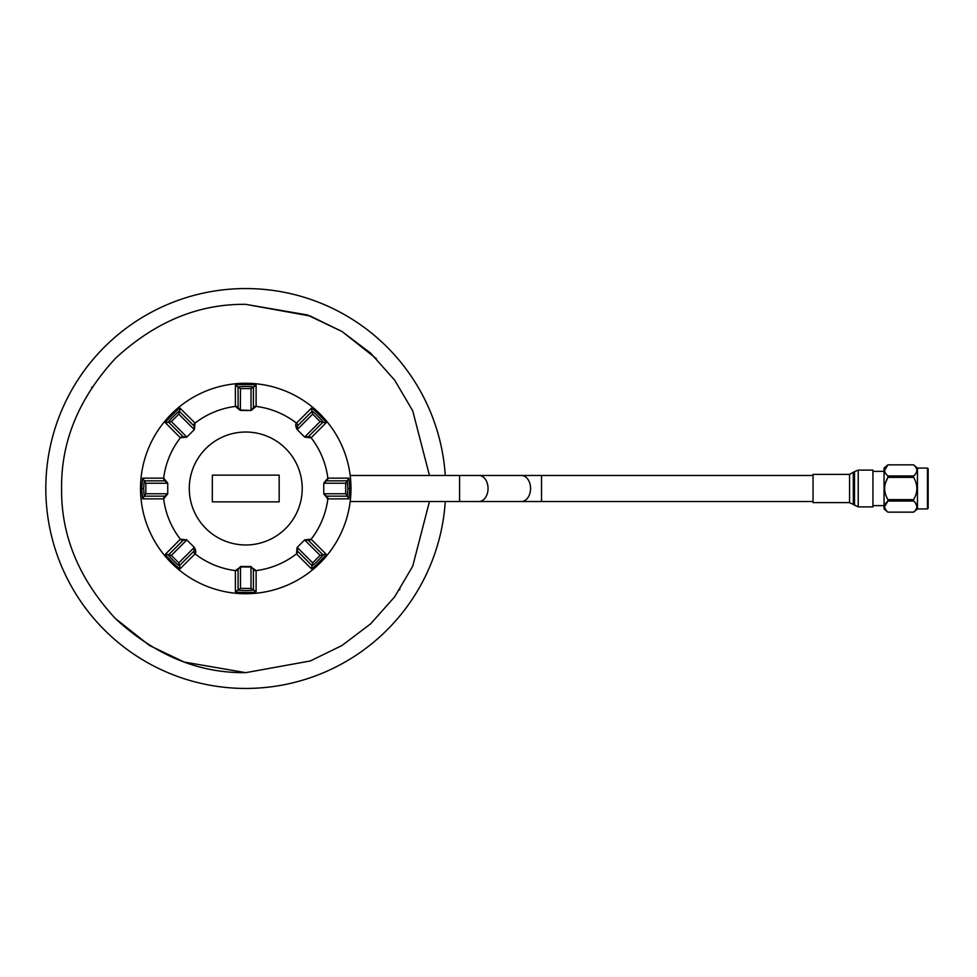 <?xml version="1.0" encoding="UTF-8"?>
<svg xmlns="http://www.w3.org/2000/svg" width="977" height="977" viewBox="0 0 977 977"><rect width="100%" height="100%" fill="white"/><g stroke="black" fill="none" stroke-linecap="round" stroke-linejoin="round"><path stroke-width="1.47" d="M429.453 475.469L412.709 410.792L394.659 380.151L370.662 353.185L341.95 331.472L310.307 316.035L245.752 304.348C198.563 303.774 155.16 321.751 115.53 358.278C79.003 397.895 61.026 441.311 61.6 488.5C61.026 535.689 79.003 579.092 115.53 618.722C155.148 655.249 198.563 673.226 245.752 672.652L310.307 660.965L341.95 645.528L370.662 623.814L394.659 596.849L412.709 566.22L429.453 501.531M245.752 288.557A199.943 199.943 0 0 1 445.268 475.469A199.943 199.943 0 0 0 245.752 288.557A199.943 199.943 0 0 0 45.809 488.5A199.943 199.943 0 0 0 245.752 688.443A199.943 199.943 0 0 0 445.268 501.531A199.943 199.943 0 0 1 245.752 688.443M813.047 475.469L350.169 475.469M459.581 475.469L459.581 501.531L350.169 501.531M927.478 508.919L928.15 508.248L928.15 468.752L927.478 468.081L927.478 508.919L917.464 508.919L913.593 512.156L887.91 512.143L913.605 512.143C917.928 508.455 917.928 504.743 913.593 501.018L913.593 499.626C917.928 492.237 917.928 484.812 913.593 477.374L913.593 475.982C917.928 472.282 917.928 468.569 913.593 464.857L887.91 464.857C883.574 468.545 883.574 472.257 887.91 475.982L913.593 475.982M927.478 468.081L917.464 468.081L917.464 508.919M917.464 468.081L913.593 464.844L887.91 464.844L884.051 468.081L884.051 508.919L887.91 512.156C883.574 508.431 883.574 504.718 887.91 501.018L887.849 499.528M885.541 482.711L887.91 477.387C883.574 484.763 883.574 492.188 887.91 499.626L913.593 499.626M913.593 477.374L887.91 477.374L887.91 475.982M884.051 471.39L872.937 471.39M884.051 505.61L872.937 505.61M916.902 506.367L915.62 503.179M885.541 473.308L884.893 472.038M884.6 470.413L887.91 464.857M885.541 494.289L884.918 491.846M885.541 509.481L884.893 508.211M884.6 506.587L887.91 501.018L913.593 501.018M849.55 502.63L849.55 474.37L813.047 474.37L813.047 502.63L849.55 502.63L858.246 506.892L872.937 506.892L872.937 470.108L858.246 470.108L858.246 506.892M245.752 593.735A105.235 105.235 0 0 1 140.517 488.5A105.235 105.235 0 0 1 245.752 383.265A105.235 105.235 0 0 1 350.987 488.5A105.235 105.235 0 0 1 245.752 593.735M251.162 410.474L240.489 410.022L238.107 407.91L238.07 386.99C243.2 386.245 248.317 386.245 253.434 386.99L253.397 407.91L251.016 410.022L251.016 388.577L240.489 388.577L240.342 410.487L235.384 406.408L235.396 385.414C234.688 384.205 257.049 384.254 256.108 385.414L256.121 406.408L251.162 410.487L240.342 410.474M194.179 426.106L193.983 429.282L178.815 414.126L171.378 421.563L186.534 436.731L183.358 436.927L168.545 422.149C167.678 421.954 179.206 410.425 179.402 411.293L194.179 426.106A2.626 2.626 135.2 0 1 195.034 423.114L194.411 429.501L186.754 437.159L180.366 437.781L165.54 422.931C164.185 422.614 179.841 406.933 180.183 408.288L195.034 423.114A82.752 82.752 0 0 1 235.384 406.408A2.626 2.626 -0.2 0 1 238.107 407.91M194.411 429.501L186.754 437.159M145.829 483.236L145.829 493.764L167.275 493.764L165.162 496.145L144.242 496.182L143.619 488.5L144.242 480.818L165.162 480.855L167.275 483.236L145.829 483.236L142.666 478.144L163.66 478.132L167.739 483.09L167.739 493.91L163.66 498.868L142.666 498.856L141.665 488.5L142.666 478.144M183.358 540.073L186.534 540.269L171.378 555.437L178.815 562.874L193.983 547.718L194.179 550.894L179.402 565.707C179.206 566.575 167.678 555.046 168.545 554.851L183.358 540.073A2.626 2.626 45.2 0 1 180.366 539.219L186.754 539.841L194.411 547.499C195.998 550.71 196.206 552.835 195.034 553.886L180.183 568.712C179.841 570.079 164.075 554.252 165.54 554.069L180.366 539.219A82.752 82.752 0 0 1 163.66 498.868A2.626 2.626 -90.2 0 1 165.162 496.145M186.754 539.841L194.411 547.499M238.107 569.09L240.489 566.978L251.016 566.978L253.397 569.09L253.434 590.01C248.305 590.755 243.188 590.755 238.07 590.01L238.107 569.09A2.626 2.626 0.2 0 1 235.384 570.592L240.489 566.978L240.489 588.423L251.016 588.423L251.016 566.978L256.121 570.592L256.108 591.586C256.817 592.795 234.456 592.746 235.396 591.586L235.384 570.592A82.752 82.752 0 0 1 195.034 553.886A2.626 2.626 -135.2 0 1 194.179 550.894M240.342 566.513L251.162 566.526M311.321 568.712L296.471 553.886L297.093 547.499L304.751 539.841L311.138 539.219L325.964 554.069C327.332 554.411 311.504 570.177 311.321 568.712L312.103 565.707L297.326 550.894L297.521 547.718L312.689 562.874L320.126 555.437L304.971 540.269L308.146 540.073L322.96 554.851C323.827 555.046 312.298 566.575 312.103 565.707L312.689 562.874M297.093 547.499L304.751 539.841M348.838 498.856L327.845 498.868L323.778 493.91L323.778 483.09L327.845 478.132L348.838 478.144L349.839 488.5L348.838 498.856L347.262 496.182L326.342 496.145L324.23 493.764L345.675 493.764L345.675 483.236L324.23 483.236L326.342 480.855L347.262 480.818L347.885 488.5L347.262 496.182L345.675 493.764M323.778 493.91L323.778 483.09M279.166 501.86L279.166 475.14L212.339 475.14L212.339 501.86L279.166 501.86M167.739 483.09L167.739 493.91M140.517 488.5A105.235 105.235 0 0 0 245.752 593.735A105.235 105.235 0 0 0 350.987 488.5A105.235 105.235 0 0 0 245.752 383.265A105.235 105.235 0 0 0 140.517 488.5M308.146 436.927L304.971 436.731L320.126 421.563L312.689 414.126L297.521 429.282L297.326 426.106L312.103 411.293C312.298 410.425 323.827 421.954 322.96 422.149L308.146 436.927A2.626 2.626 -134.8 0 1 311.138 437.781L304.751 437.159L297.093 429.501C295.506 426.29 295.298 424.165 296.471 423.114L311.321 408.288C311.663 406.92 327.429 422.748 325.964 422.931L311.138 437.781A82.752 82.752 0 0 1 327.845 478.132A2.626 2.626 89.8 0 1 326.342 480.855M304.751 437.159L297.093 429.501M399.434 589.961L399.886 589.265M376.365 358.681L342.133 331.582L307.34 314.948L245.752 304.348M92.07 387.039L91.618 387.735M115.139 618.319L149.371 645.418L184.165 662.052L245.752 672.652M541.514 475.469L541.514 501.531L459.581 501.531M521.352 475.469A13.031 9.208 90 0 1 530.572 488.5A13.031 9.208 90 0 1 521.352 501.531M478.828 475.469A13.031 9.208 90 0 1 488.048 488.5A13.031 9.208 90 0 1 478.828 501.531M849.55 474.37L854.496 471.659L854.496 505.341M853.312 472.831L853.312 504.169M256.108 385.414L251.016 388.577M235.396 385.414L240.489 388.577M180.183 408.288L178.815 414.126M165.54 422.931L171.378 421.563M165.162 480.855A2.626 2.626 90.2 0 1 163.66 478.132A82.752 82.752 0 0 1 180.366 437.781A2.626 2.626 -45.2 0 1 183.358 436.927M142.666 498.856L145.829 493.764M165.54 554.069L171.378 555.437M180.183 568.712L178.815 562.874M235.396 591.586L240.489 588.423M256.108 591.586L251.016 588.423M297.326 550.894A2.626 2.626 -44.8 0 1 296.471 553.886A82.752 82.752 0 0 1 256.121 570.592A2.626 2.626 179.8 0 1 253.397 569.09M325.964 554.069L320.126 555.437M326.342 496.145A2.626 2.626 -89.8 0 1 327.845 498.868A82.752 82.752 0 0 1 311.138 539.219A2.626 2.626 134.8 0 1 308.146 540.073M348.838 478.144L345.675 483.236M302.223 488.5A56.471 56.471 0 0 1 245.752 544.971A56.471 56.471 0 0 1 189.282 488.5A56.471 56.471 0 0 1 245.752 432.029A56.471 56.471 0 0 1 302.223 488.5M141.665 488.5L143.619 488.5M349.839 488.5L347.885 488.5M325.964 422.931L320.126 421.563M311.321 408.288L312.689 414.126M253.397 407.91A2.626 2.626 -179.8 0 1 256.121 406.408A82.752 82.752 0 0 1 296.471 423.114A2.626 2.626 44.8 0 1 297.326 426.106M813.047 501.531L541.514 501.531M854.496 471.659L858.246 470.108"/></g></svg>
